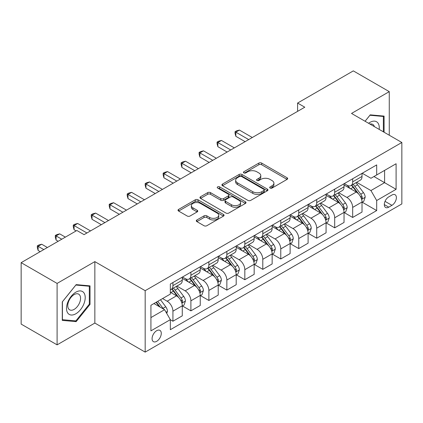 <?xml version="1.0" encoding="UTF-8"?>
<svg xmlns="http://www.w3.org/2000/svg" width="423" height="423" viewBox="0 0 423 423"><rect width="100%" height="100%" fill="white"/><g stroke="black" fill="none" stroke-linecap="round" stroke-linejoin="round"><path stroke-width="0.63" d="M270.101 188.05A1.396 0.809 0 0 0 272.079 188.05L287.074 179.389A1.999 1.153 0 0 0 287.661 178.575A1.999 1.153 0 0 0 287.074 177.76L261.668 163.093A1.999 1.153 0 0 0 258.844 163.093L243.849 171.754A1.396 0.809 0 0 0 243.437 172.325A1.396 0.809 0 0 0 243.849 172.891A1.396 0.809 0 0 0 245.826 172.891L247.767 171.77A6.387 3.685 0 0 1 256.798 171.77L258.913 172.996A6.387 3.685 0 0 1 260.785 175.603A6.387 3.685 0 0 1 258.913 178.21L256.973 179.331A1.396 0.809 0 0 0 256.565 179.902A1.396 0.809 0 0 0 256.973 180.473A1.396 0.809 0 0 0 258.95 180.473L260.891 179.352A6.387 3.685 0 0 1 269.927 179.352L272.042 180.573A6.387 3.685 0 0 1 273.914 183.18A6.387 3.685 0 0 1 272.042 185.787L270.101 186.908A1.396 0.809 0 0 0 269.694 187.479A1.396 0.809 0 0 0 270.101 188.05L270.101 186.908M156.679 341.324A6.509 3.759 120 0 0 160.93 335.587A6.509 3.759 120 0 0 159.931 330.374A6.509 3.759 120 0 0 156.679 330.696A6.509 3.759 120 0 0 152.428 336.433A6.509 3.759 120 0 0 153.422 341.647A6.509 3.759 120 0 0 156.679 341.324M196.88 219.976A1.999 1.153 0 0 0 196.298 220.79A1.999 1.153 0 0 0 196.88 221.604L204.008 225.718A1.999 1.153 0 0 0 206.831 225.718L223.487 216.1A1.999 1.153 0 0 0 224.074 215.286A1.999 1.153 0 0 0 223.487 214.472L198.08 199.804A1.999 1.153 0 0 0 195.257 199.804L178.606 209.422A1.999 1.153 0 0 0 178.02 210.236A1.999 1.153 0 0 0 178.606 211.051L187.215 216.021A1.999 1.153 0 0 0 190.038 216.021L197.166 211.907A1.999 1.153 0 0 0 197.747 211.093A1.999 1.153 0 0 0 197.166 210.279L192.893 207.809A5.34 3.083 0 0 1 191.333 205.631A5.34 3.083 0 0 1 194.628 202.781A5.34 3.083 0 0 1 200.444 203.452L217.173 213.107A5.34 3.083 0 0 1 218.733 215.286A5.34 3.083 0 0 1 215.439 218.136A5.34 3.083 0 0 1 209.623 217.47L206.831 215.857A1.999 1.153 0 0 0 204.008 215.857L196.88 219.976L196.88 221.604M94.847 261.62L57.1 283.415L21.15 262.662L21.15 324.097L57.1 344.851L94.847 323.061L145.174 352.116L145.174 290.68L94.847 261.62L94.847 323.061M389.266 135.223L389.266 91.638L351.524 113.433L401.85 142.488L145.174 290.68M389.266 91.638L353.321 70.884L297.596 103.053L297.596 111.355M21.15 262.662L76.87 230.493L84.061 234.643L304.787 107.204L297.596 103.053M247.904 200.375A1.999 1.153 0 0 0 250.728 200.375L267.384 190.757A1.999 1.153 0 0 0 267.971 189.943A1.999 1.153 0 0 0 267.384 189.129L241.977 174.461A1.999 1.153 0 0 0 239.154 174.461L222.498 184.079A1.999 1.153 0 0 0 221.916 184.893A1.999 1.153 0 0 0 222.498 185.708L247.904 200.375M218.189 188.351A1.396 0.809 0 0 1 219.606 188.547L219.606 186.887L245.435 201.803A1.999 1.153 0 0 1 246.022 202.617A1.999 1.153 0 0 1 245.435 203.431L228.78 213.049A1.999 1.153 0 0 1 225.956 213.049L200.55 198.376L200.55 196.748A1.999 1.153 0 0 0 199.968 197.562A1.999 1.153 0 0 0 200.55 198.376M200.55 196.748L207.682 192.634A1.999 1.153 0 0 1 210.501 192.634L220.806 198.583A1.999 1.153 0 0 0 223.63 198.583L228.357 195.854A1.999 1.153 0 0 0 228.943 195.04A1.999 1.153 0 0 0 228.357 194.22L217.628 188.029A1.396 0.809 0 0 1 217.221 187.458A1.396 0.809 0 0 1 218.083 186.712A1.396 0.809 0 0 1 219.606 186.887M391.931 195.04L388.763 196.869A6.303 3.638 120 0 0 384.644 202.421A6.303 3.638 120 0 0 385.612 207.476A6.303 3.638 120 0 0 388.763 207.164L391.931 205.335A6.303 3.638 120 0 0 396.044 199.783A6.303 3.638 120 0 0 395.082 194.728A6.303 3.638 120 0 0 391.931 195.04M145.174 352.116L401.85 203.923L401.85 142.488M362.236 173.25L370.934 178.273L376.687 174.953L376.687 164.907L170.337 284.039L170.337 294.085L150.926 305.29L150.926 330.86L170.337 319.656L170.337 329.702L376.687 210.564L376.687 200.523L370.934 190.556L356.637 182.302M376.687 174.953L396.097 163.743L396.097 189.314L376.687 200.523M57.1 283.415L57.1 344.851M373.953 176.528L384.597 182.673L384.597 170.384L396.097 163.743M370.934 190.556L384.597 182.673L396.097 189.314M150.926 317.578L164.584 309.694L153.946 303.55M170.337 319.735L172.928 321.231L172.928 311.185A8.132 4.695 -120 0 0 167.175 301.224L162.575 298.569M172.928 321.231L182.276 315.833L182.276 305.792A8.132 4.695 -120 0 0 176.523 295.825L170.337 292.256M182.487 305.998L190.9 310.852L190.9 300.811A8.132 4.695 -120 0 0 185.147 290.844L176.893 286.08M190.9 310.852L200.248 305.459L200.248 295.413A8.132 4.695 -120 0 0 194.495 285.451L182.276 278.392M200.465 295.619L208.877 300.478L208.877 290.432A8.132 4.695 -120 0 0 203.125 280.47L194.866 275.701M208.877 300.478L218.22 295.08L218.22 285.033A8.132 4.695 -120 0 0 212.473 275.072L200.248 268.018M218.437 285.245L226.85 290.099L226.85 280.052A8.132 4.695 -120 0 0 221.097 270.091L212.838 265.321M226.85 290.099L236.198 284.705L236.198 274.659A8.132 4.695 -120 0 0 230.445 264.698L218.22 257.639M236.415 274.865L244.827 279.719L244.827 269.678A8.132 4.695 -120 0 0 239.074 259.711L230.815 254.947M244.827 279.719L254.17 274.326L254.17 264.28A8.132 4.695 -120 0 0 248.417 254.318L236.198 247.259M254.387 264.486L262.799 269.345L262.799 259.299A8.132 4.695 -120 0 0 257.047 249.337L248.787 244.568M262.799 269.345L272.148 263.947L272.148 253.9A8.132 4.695 -120 0 0 266.395 243.939L254.17 236.885M272.359 254.112L280.772 258.966L280.772 248.92A8.132 4.695 -120 0 0 275.024 238.958L266.765 234.189M280.772 258.966L290.12 253.573L290.12 243.526A8.132 4.695 -120 0 0 284.367 233.565L272.148 226.506M290.337 243.733L298.749 248.592L298.749 238.546A8.132 4.695 -120 0 0 292.996 228.584L284.737 223.815M298.749 248.592L308.097 243.193L308.097 233.147A8.132 4.695 -120 0 0 302.345 223.185L290.12 216.127M308.309 233.353L316.721 238.212L316.721 228.166A8.132 4.695 -120 0 0 310.968 218.205L302.715 213.435M316.721 238.212L326.07 232.814L326.07 222.768A8.132 4.695 -120 0 0 320.317 212.806L308.097 205.752M326.286 222.979L334.699 227.833L334.699 217.787A8.132 4.695 -120 0 0 328.946 207.825L320.687 203.056M334.699 227.833L344.042 222.44L344.042 212.394A8.132 4.695 -120 0 0 338.294 202.432L326.07 195.373M344.259 212.6L352.671 217.459L352.671 207.413A8.132 4.695 -120 0 0 346.918 197.451L338.659 192.682M352.671 217.459L362.019 212.06L362.019 202.014A8.132 4.695 -120 0 0 356.266 192.053L344.042 184.994M344.259 183.624L346.918 185.163A8.132 4.695 -120 0 0 350.99 185.565A8.132 4.695 -120 0 0 352.671 181.842L352.671 178.77M326.286 194.004L328.946 195.537A8.132 4.695 -120 0 0 333.012 195.944A8.132 4.695 -120 0 0 334.699 192.216L334.699 189.144M308.309 204.383L310.968 205.916A8.132 4.695 -120 0 0 315.04 206.318A8.132 4.695 -120 0 0 316.721 202.596L316.721 199.524M290.337 214.757L292.996 216.296A8.132 4.695 -120 0 0 297.062 216.698A8.132 4.695 -120 0 0 298.749 212.975L298.749 209.903M272.359 225.136L275.024 226.67A8.132 4.695 -120 0 0 279.09 227.077A8.132 4.695 -120 0 0 280.772 223.349L280.772 220.277M254.387 235.516L257.047 237.049A8.132 4.695 -120 0 0 261.113 237.451A8.132 4.695 -120 0 0 262.799 233.729L262.799 230.657M236.415 245.89L239.074 247.429A8.132 4.695 -120 0 0 243.14 247.83A8.132 4.695 -120 0 0 244.827 244.108L244.827 241.036M218.437 256.269L221.097 257.803A8.132 4.695 -120 0 0 225.163 258.204A8.132 4.695 -120 0 0 226.85 254.482L226.85 251.41M200.465 266.643L203.125 268.182A8.132 4.695 -120 0 0 207.191 268.584A8.132 4.695 -120 0 0 208.877 264.861L208.877 261.789M182.487 277.023L185.147 278.561A8.132 4.695 -120 0 0 189.218 278.963A8.132 4.695 -120 0 0 190.9 275.241L190.9 272.169M362.236 202.22L376.687 210.564M350.99 185.565L360.333 180.166A8.132 4.695 -120 0 0 362.019 176.444L362.019 173.372M333.012 195.944L342.36 190.546A8.132 4.695 -120 0 0 344.042 186.823L344.042 183.751M315.04 206.318L324.383 200.925A8.132 4.695 -120 0 0 326.07 197.197L326.07 194.125M297.062 216.698L306.411 211.299A8.132 4.695 -120 0 0 308.097 207.577L308.097 204.505M279.09 227.077L288.438 221.678A8.132 4.695 -120 0 0 290.12 217.956L290.12 214.884M261.113 237.451L270.461 232.058A8.132 4.695 -120 0 0 272.148 228.33L272.148 225.258M243.14 247.83L252.489 242.432A8.132 4.695 -120 0 0 254.17 238.709L254.17 235.637M225.163 258.204L234.511 252.811A8.132 4.695 -120 0 0 236.198 249.089L236.198 246.017M207.191 268.584L216.539 263.191A8.132 4.695 -120 0 0 218.22 259.463L218.22 256.391M189.218 278.963L198.561 273.565A8.132 4.695 -120 0 0 200.248 269.842L200.248 266.77M170.337 289.67A8.132 4.695 -120 0 0 171.241 289.337L180.589 283.944A8.132 4.695 -120 0 0 182.276 280.222L182.276 277.15M171.241 289.337A8.132 4.695 -120 0 0 172.928 285.615L172.928 282.543M164.584 309.694L170.337 319.656M384.089 132.235L384.089 116.098L370.215 114.855L365.07 121.253M62.276 320.396L76.151 321.633L90.03 304.375L90.03 285.869L76.151 284.631L62.276 301.895L62.276 320.396M89.311 303.957L90.03 304.375M74.686 320.787L76.151 321.633M270.662 188.246L272.042 187.447A6.387 3.685 0 0 0 273.914 184.84L273.914 183.18M260.785 175.603L260.785 177.263A6.387 3.685 0 0 1 258.913 179.87L257.533 180.669M287.048 179.405L261.668 164.753A1.999 1.153 0 0 0 258.844 164.753L244.404 173.092M267.357 190.773L241.977 176.121A1.999 1.153 0 0 0 239.154 176.121L222.524 185.723M263.857 190.514A1.396 0.809 0 0 0 264.264 189.943A1.396 0.809 0 0 0 263.857 189.372L241.554 176.497A1.396 0.809 0 0 0 239.577 176.497L237.53 177.681A6.387 3.685 0 0 0 235.659 180.288A6.387 3.685 0 0 0 237.53 182.895L252.774 191.698A6.387 3.685 0 0 0 261.811 191.698L263.857 190.514L263.857 192.174A1.396 0.809 0 0 0 264.264 191.603L264.264 189.943M235.659 180.288L235.659 181.948A6.387 3.685 0 0 0 237.53 184.555L237.53 182.895M263.857 192.174L261.811 193.359A6.387 3.685 0 0 1 252.774 193.359L237.53 184.555M200.576 198.392L207.682 194.294L207.682 192.634M228.943 195.04L228.943 196.7A1.999 1.153 0 0 1 228.357 197.515L223.63 200.243A1.999 1.153 0 0 1 220.806 200.243L210.501 194.294A1.999 1.153 0 0 0 207.682 194.294M219.606 188.547L245.409 203.447M231.497 204.753A5.34 3.083 0 0 0 237.319 205.425A5.34 3.083 0 0 0 240.613 202.575A5.34 3.083 0 0 0 239.048 200.396L233.158 196.991A1.999 1.153 0 0 0 230.334 196.991L225.607 199.725A1.999 1.153 0 0 0 225.02 200.539A1.999 1.153 0 0 0 225.607 201.353L231.497 204.753L231.497 206.413A5.34 3.083 0 0 0 237.319 207.085A5.34 3.083 0 0 0 240.613 204.235L240.613 202.575M225.02 200.539L225.02 202.199A1.999 1.153 0 0 0 225.607 203.014L225.607 201.353M231.497 206.413L225.607 203.014M218.733 215.286L218.733 216.946A5.34 3.083 0 0 1 215.439 219.796A5.34 3.083 0 0 1 209.623 219.13L206.831 217.517A1.999 1.153 0 0 0 204.008 217.517L196.906 221.62M191.333 205.631L191.333 207.291A5.34 3.083 0 0 0 192.893 209.47L192.893 207.809M197.139 211.923L192.893 209.47M223.46 216.116L198.08 201.464A1.999 1.153 0 0 0 195.257 201.464L178.633 211.066M362.019 202.347L363.743 201.353L365.181 197.197A5.388 3.109 -120 0 0 363.463 192.613L357.588 184.766A15.556 8.983 -120 0 0 355.891 182.736M350.043 188.462A15.556 8.983 -120 0 0 346.86 185.126M361.528 199.048L362.157 198.371L362.273 197.43A5.388 3.109 -120 0 0 360.729 194.189L354.855 186.347A15.556 8.983 -120 0 0 353.157 184.312M351.709 185.147A12.912 7.455 60 0 1 353.829 187.558L358.799 194.194M252.304 137.507L239.434 130.078L235.838 132.156L235.838 136.306L245.113 141.657M351.434 185.311A15.556 8.983 60 0 1 353.131 187.341L357.033 192.555M235.838 136.306L235.045 133.356L235.045 131.696L248.708 139.585M235.045 131.696L236.483 130.866L239.434 130.078M344.042 212.727L345.771 211.727L347.209 207.577A5.388 3.109 -120 0 0 345.485 202.987L339.611 195.146A15.556 8.983 -120 0 0 337.914 193.11M332.071 198.836A15.556 8.983 -120 0 0 328.888 195.505M343.555 209.422L344.179 208.745L344.296 207.809A5.388 3.109 -120 0 0 342.757 204.568L336.877 196.721A15.556 8.983 -120 0 0 335.18 194.691M333.736 195.526A12.912 7.455 60 0 1 335.857 197.938L340.827 204.573M234.326 147.886L221.456 140.457L217.861 142.53L217.861 146.681L227.135 152.037M333.456 195.685A15.556 8.983 60 0 1 335.153 197.721L339.061 202.934M217.861 146.681L217.073 143.735L217.073 142.075L230.731 149.959M217.073 142.075L218.511 141.245L221.456 140.457M326.07 223.101L327.793 222.107L329.231 217.956A5.388 3.109 -120 0 0 327.513 213.366L321.639 205.525A15.556 8.983 -120 0 0 319.941 203.489M314.099 209.216A15.556 8.983 -120 0 0 310.91 205.885M325.578 219.801L326.207 219.125L326.323 218.183A5.388 3.109 -120 0 0 324.779 214.942L318.905 207.101A15.556 8.983 -120 0 0 317.208 205.065M315.759 205.901A12.912 7.455 60 0 1 317.879 208.312L322.849 214.953M216.354 158.265L203.484 150.831L199.889 152.909L199.889 157.06L209.163 162.416M315.484 206.064A15.556 8.983 60 0 1 317.181 208.095L321.083 213.308M199.889 157.06L199.096 154.115L199.096 152.454L212.758 160.338M199.096 152.454L200.534 151.624L203.484 150.831M308.097 233.48L309.821 232.486L311.259 228.33A5.388 3.109 -120 0 0 309.536 223.746L303.661 215.899A15.556 8.983 -120 0 0 301.964 213.869M296.121 219.595A15.556 8.983 -120 0 0 292.938 216.259M307.606 230.181L308.23 229.504L308.351 228.563A5.388 3.109 -120 0 0 306.807 225.322L300.933 217.475A15.556 8.983 -120 0 0 299.235 215.444M297.787 216.28A12.912 7.455 60 0 1 299.907 218.691L304.877 225.327M198.376 168.64L185.507 161.211L181.916 163.289L181.916 167.439L191.191 172.79M297.506 216.439A15.556 8.983 60 0 1 299.204 218.474L303.111 223.688M181.916 167.439L181.123 164.489L181.123 162.829L194.781 170.718M181.123 162.829L182.562 161.998L185.507 161.211M290.12 243.86L291.844 242.86L293.282 238.709A5.388 3.109 -120 0 0 291.563 234.12L285.689 226.279A15.556 8.983 -120 0 0 283.992 224.243M278.149 229.969A15.556 8.983 -120 0 0 274.961 226.638M289.628 240.555L290.257 239.878L290.374 238.937A5.388 3.109 -120 0 0 288.83 235.696L282.955 227.854A15.556 8.983 -120 0 0 281.258 225.824M279.809 226.659A12.912 7.455 60 0 1 281.93 229.07L286.905 235.706M180.404 179.019L167.534 171.59L163.939 173.663L163.939 177.813L173.213 183.17M279.534 226.818A15.556 8.983 60 0 1 281.232 228.854L285.139 234.067M163.939 177.813L163.151 174.868L163.151 173.208L176.809 181.092M163.151 173.208L164.584 172.378L167.534 171.59M379.177 129.401A13.219 7.63 120 0 0 378.019 123.119A13.219 7.63 120 0 0 368.586 123.283M374.376 126.63A9.047 5.224 120 0 0 373.768 125.314A9.047 5.224 120 0 0 372.748 124.373A9.047 5.224 120 0 0 369.982 124.092M369.898 115.246L383.37 116.468L383.37 131.823M382.482 115.95L383.37 116.468M365.097 121.269L369.929 115.262M75.865 292.177A13.219 7.63 120 0 0 66.517 308.362A13.219 7.63 120 0 0 75.865 313.76A13.219 7.63 120 0 0 85.213 297.57A13.219 7.63 120 0 0 75.865 292.177M74.162 294.593A9.047 5.224 120 0 0 68.251 302.572A9.047 5.224 120 0 0 69.636 309.821A9.047 5.224 120 0 0 74.162 309.372A9.047 5.224 120 0 0 80.074 301.398A9.047 5.224 120 0 0 78.689 294.149A9.047 5.224 120 0 0 74.162 294.593M89.311 304.169L75.865 320.893L62.419 319.693L62.419 301.768L75.865 285.039L89.311 286.244L89.311 304.169M88.418 285.726L89.311 286.244M272.148 254.234L273.871 253.24L275.31 249.089A5.388 3.109 -120 0 0 273.591 244.499L267.711 236.653A15.556 8.983 -120 0 0 266.014 234.622M260.171 240.349A15.556 8.983 -120 0 0 256.988 237.017M271.656 250.934L272.28 250.257L272.401 249.316A5.388 3.109 -120 0 0 270.857 246.075L264.983 238.234A15.556 8.983 -120 0 0 263.286 236.198M261.837 237.033A12.912 7.455 60 0 1 263.957 239.444L268.928 246.08M162.427 189.398L149.562 181.964L145.967 184.042L145.967 188.193L155.241 193.549M261.557 237.197A15.556 8.983 60 0 1 263.254 239.228L267.162 244.441M145.967 188.193L145.174 185.248L145.174 183.587L158.837 191.471M145.174 183.587L146.612 182.757L149.562 181.964M254.17 264.613L255.899 263.614L257.332 259.463A5.388 3.109 -120 0 0 255.614 254.873L249.739 247.032A15.556 8.983 -120 0 0 248.042 245.002M242.199 250.728A15.556 8.983 -120 0 0 239.011 247.392M253.678 261.314L254.308 260.637L254.424 259.696A5.388 3.109 -120 0 0 252.88 256.454L247.006 248.608A15.556 8.983 -120 0 0 245.308 246.577M243.86 247.413A12.912 7.455 60 0 1 245.98 249.824L250.955 256.46M144.454 199.772L131.585 192.343L127.989 194.421L127.989 198.572L137.264 203.923M243.585 247.571A15.556 8.983 60 0 1 245.282 249.607L249.189 254.82M127.989 198.572L127.201 195.622L127.201 193.961L140.859 201.85M127.201 193.961L128.64 193.131L131.585 192.343M236.198 274.992L237.922 273.993L239.36 269.842A5.388 3.109 -120 0 0 237.641 265.253L231.767 257.411A15.556 8.983 -120 0 0 230.07 255.376M224.222 261.102A15.556 8.983 -120 0 0 221.039 257.771M235.706 271.688L236.33 271.011L236.452 270.07A5.388 3.109 -120 0 0 234.908 266.828L229.033 258.987A15.556 8.983 -120 0 0 227.336 256.957M225.887 257.792A12.912 7.455 60 0 1 228.008 260.198L232.978 266.839M126.482 210.152L113.613 202.723L110.017 204.795L110.017 208.946L119.291 214.302M225.607 257.951A15.556 8.983 60 0 1 227.31 259.981L231.212 265.2M110.017 208.946L109.224 206.001L109.224 204.341L122.887 212.224M109.224 204.341L110.662 203.511L113.613 202.723M218.22 285.366L219.949 284.372L221.388 280.222A5.388 3.109 -120 0 0 219.664 275.632L213.789 267.785A15.556 8.983 -120 0 0 212.092 265.755M206.25 271.481A15.556 8.983 -120 0 0 203.066 268.145M217.734 282.067L218.358 281.39L218.474 280.449A5.388 3.109 -120 0 0 216.936 277.208L211.056 269.366A15.556 8.983 -120 0 0 209.359 267.331M207.915 268.166A12.912 7.455 60 0 1 210.03 270.577L215.006 277.213M108.505 220.526L95.635 213.097L92.04 215.175L92.04 219.326L101.314 224.682M207.635 268.33A15.556 8.983 60 0 1 209.332 270.36L213.24 275.574M92.04 219.326L91.252 216.38L91.252 214.715L104.909 222.604M91.252 214.715L92.69 213.885L95.635 213.097M200.248 295.746L201.972 294.746L203.41 290.596A5.388 3.109 -120 0 0 201.692 286.006L195.817 278.165A15.556 8.983 -120 0 0 194.12 276.134M188.277 281.861A15.556 8.983 -120 0 0 185.089 278.524M199.756 292.446L200.386 291.77L200.502 290.828A5.388 3.109 -120 0 0 198.958 287.587L193.084 279.74A15.556 8.983 -120 0 0 191.386 277.71M189.938 278.546A12.912 7.455 60 0 1 192.058 280.957L197.028 287.592M90.533 230.905L77.663 223.476L74.067 225.549L74.067 229.705L76.151 230.905M189.663 278.704A15.556 8.983 60 0 1 191.36 280.74L195.262 285.953M74.067 229.705L73.274 226.754L73.274 225.094L86.937 232.983M73.274 225.094L74.712 224.264L77.663 223.476M182.276 306.12L184 305.126L185.438 300.975A5.388 3.109 -120 0 0 183.714 296.386L177.84 288.544A15.556 8.983 -120 0 0 176.142 286.508M181.784 302.82L182.408 302.144L182.525 301.202A5.388 3.109 -120 0 0 180.986 297.961L175.111 290.12A15.556 8.983 -120 0 0 173.414 288.089M171.965 288.925A12.912 7.455 60 0 1 174.086 291.331L179.056 297.972M65.364 237.134L59.685 233.856L56.09 235.928L56.09 240.079L58.178 241.284M171.685 289.083A15.556 8.983 60 0 1 173.382 291.114L177.29 296.333M56.09 240.079L55.302 237.134L55.302 235.474L61.774 239.207M55.302 235.474L56.74 234.643L59.685 233.856M166.741 313.427L167.46 311.354A5.388 3.109 -120 0 0 165.742 306.765L160.497 299.764M47.392 247.508L41.713 244.23L38.118 246.308L38.118 250.458L40.201 251.659M163.5 309.065A5.388 3.109 -120 0 0 163.008 308.341L157.768 301.34M156.415 302.122L160.185 307.151M156.039 302.339L159.238 306.601M38.118 250.458L37.324 247.508L37.324 245.848L43.796 249.586M37.324 245.848L38.763 245.017L41.713 244.23M167.175 301.224L176.523 295.825M185.147 290.844L194.495 285.451M203.125 280.47L212.473 275.072M221.097 270.091L230.445 264.698M239.074 259.711L248.417 254.318M257.047 249.337L266.395 243.939M275.024 238.958L284.367 233.565M292.996 228.584L302.345 223.185M310.968 218.205L320.317 212.806M328.946 207.825L338.294 202.432M346.918 197.451L356.266 192.053M352.671 181.842L362.019 176.444M352.671 207.413L362.019 202.014M334.699 217.787L344.042 212.394M334.699 192.216L344.042 186.823M316.721 228.166L326.07 222.768M316.721 202.596L326.07 197.197M298.749 238.546L308.097 233.147M298.749 212.975L308.097 207.577M280.772 248.92L290.12 243.526M280.772 223.349L290.12 217.956M262.799 259.299L272.148 253.9M262.799 233.729L272.148 228.33M244.827 269.678L254.17 264.28M244.827 244.108L254.17 238.709M226.85 280.052L236.198 274.659M226.85 254.482L236.198 249.089M208.877 290.432L218.22 285.033M208.877 264.861L218.22 259.463M190.9 300.811L200.248 295.413M190.9 275.241L200.248 269.842M172.928 311.185L182.276 305.792M172.928 285.615L182.276 280.222M385.03 201.353L391.931 205.335M384.306 204.589L388.763 207.164M272.042 187.447L272.042 185.787M256.973 180.473L256.973 179.331M258.913 179.87L258.913 178.21M243.849 172.891L243.849 171.754M258.844 164.753L258.844 163.093M261.668 164.753L261.668 163.093M287.074 179.389L287.074 177.76M222.498 185.708L222.498 184.079M239.154 176.121L239.154 174.461M241.977 176.121L241.977 174.461M267.384 190.757L267.384 189.129M252.774 193.359L252.774 191.698M261.811 193.359L261.811 191.698M210.501 194.294L210.501 192.634M220.806 200.243L220.806 198.583M223.63 200.243L223.63 198.583M228.357 197.515L228.357 195.854M245.435 203.431L245.435 201.803M204.008 217.517L204.008 215.857M206.831 217.517L206.831 215.857M209.623 219.13L209.623 217.47M197.166 211.907L197.166 210.279M178.606 211.051L178.606 209.422M195.257 201.464L195.257 199.804M198.08 201.464L198.08 199.804M223.487 216.1L223.487 214.472M361.617 199.344L365.144 197.303M354.855 186.347L357.588 184.766M350.619 188.79L353.131 187.341M360.729 194.189L363.463 192.613M360.301 196.293L362.273 197.43M343.64 209.718L347.172 207.682M336.877 196.721L339.611 195.146M332.642 199.17L335.153 197.721M342.757 204.568L345.485 202.987M342.329 206.673L344.296 207.809M325.668 220.097L329.194 218.056M318.905 207.101L321.639 205.525M314.67 209.544L317.181 208.095M324.779 214.942L327.513 213.366M324.351 217.047L326.323 218.183M307.69 230.477L311.222 228.436M300.933 217.475L303.661 215.899M296.692 219.923L299.204 218.474M306.807 225.322L309.536 223.746M306.379 227.426L308.351 228.563M289.718 240.851L293.25 238.815M282.955 227.854L285.689 226.279M278.72 230.302L281.232 228.854M288.83 235.696L291.563 234.12M288.407 237.8L290.374 238.937M271.746 251.23L275.273 249.189M264.983 238.234L267.711 236.653M260.742 240.676L263.254 239.228M270.857 246.075L273.591 244.499M270.429 248.179L272.401 249.316M253.768 261.604L257.3 259.569M247.006 248.608L249.739 247.032M242.77 251.056L245.282 249.607M252.88 256.454L255.614 254.873M252.457 258.559L254.424 259.696M235.796 271.984L239.323 269.948M229.033 258.987L231.767 257.411M224.798 261.435L227.31 259.981M234.908 266.828L237.641 265.253M234.479 268.933L236.452 270.07M217.819 282.363L221.351 280.322M211.056 269.366L213.789 267.785M206.821 271.809L209.332 270.36M216.936 277.208L219.664 275.632M216.507 279.312L218.474 280.449M199.846 292.737L203.373 290.701M193.084 279.74L195.817 278.165M188.848 282.189L191.36 280.74M198.958 287.587L201.692 286.006M198.53 289.692L200.502 290.828M181.869 303.117L185.401 301.081M175.111 290.12L177.84 288.544M170.871 292.568L173.382 291.114M180.986 297.961L183.714 296.386M180.558 300.066L182.525 301.202M166.059 312.243L167.429 311.455M163.008 308.341L165.742 306.765"/></g></svg>
